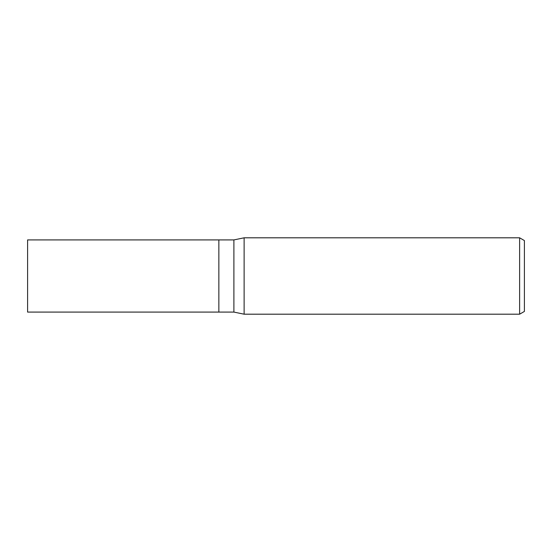 <?xml version="1.0" encoding="UTF-8"?>
<svg xmlns="http://www.w3.org/2000/svg" width="552" height="552" viewBox="0 0 552 552"><rect width="100%" height="100%" fill="white"/><g stroke="black" fill="none" stroke-linecap="round" stroke-linejoin="round"><path stroke-width="0.83" d="M233.896 312.087L218.861 312.087L218.861 239.913L233.896 239.913L244.122 237.808L519.625 237.808L524.4 240.562L524.4 311.438L519.625 314.192L244.122 314.192L233.896 312.087L233.896 239.913M244.122 314.192L244.122 237.808L244.122 314.192M519.625 314.192L519.625 237.808M218.861 312.087L27.6 312.087L27.6 239.913L218.861 239.913L218.861 312.087"/></g></svg>
